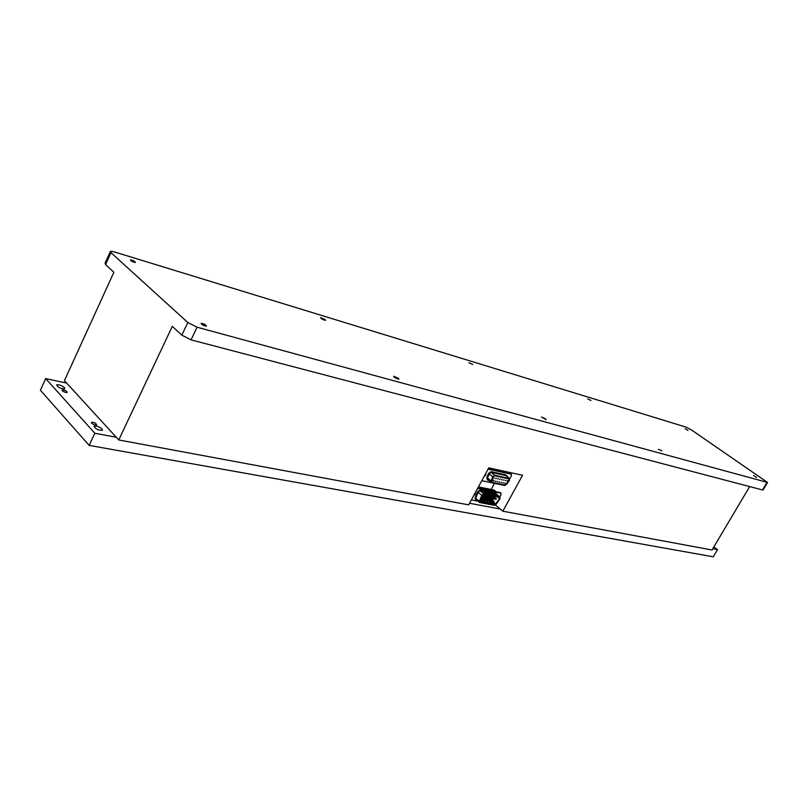 <?xml version="1.0" encoding="UTF-8"?>
<svg xmlns="http://www.w3.org/2000/svg" width="808" height="808" viewBox="0 0 808 808"><rect width="100%" height="100%" fill="white"/><g stroke="black" fill="none" stroke-linecap="round" stroke-linejoin="round"><path stroke-width="1.21" d="M110.959 252.672L110.474 251.288L113.635 251.702L686.204 427.169L691.375 429.866L767.56 482.467L197.061 327.21L187.809 322.493L110.959 252.672L105.565 264.559L105.09 263.156L110.252 251.763M749.673 486.578L712.03 549.995L502.808 511.191L522.554 475.286L488.769 467.852L468.68 504.859L118.756 439.966L64.428 380.659L113.877 272.266L105.565 264.559M118.756 439.966L172.306 326.351L181.81 335.158L191.042 339.855L197.061 327.21M766.954 482.426L762.479 489.941L191.042 339.855M762.479 489.941L763.126 489.901M502.808 511.191L500.202 509.01L469.539 503.283M500.202 509.01L495.456 505.03M491.193 489.426L494.516 483.356M661.883 450.834L658.49 449.268L661.883 450.834M545.461 418.776L546.147 419.655L541.511 417.009L545.461 418.776M398.344 378.275L398.899 379.164C396.314 378.659 394.546 377.69 393.617 376.235L398.344 378.275M591.012 400.465L587.689 398.94L591.012 400.465M472.751 364.499L468.903 362.772L472.751 364.499M325.139 319.604L325.574 320.332C323.129 319.827 321.443 318.928 320.534 317.625L325.139 319.604M756.591 477.457L753.642 475.599L756.591 477.457M688.002 430.442L685.245 428.715L688.002 430.442M205.232 325.998C202.495 324.988 201.142 324.109 201.182 323.331C203.929 323.766 205.676 324.685 206.434 326.099L205.232 325.998M134.199 262.277C131.664 261.307 130.411 260.519 130.452 259.883C133.017 260.327 134.684 261.176 135.461 262.428L134.199 262.277M713.868 546.895L717.524 549.632L712.767 548.743M95.263 424.937C92.506 424.099 91.223 423.2 91.405 422.231C94.283 422.321 96.021 423.2 96.617 424.877L95.263 424.937M65.822 392.476C63.165 391.648 61.913 390.789 62.085 389.911C64.882 390.011 66.589 390.86 67.205 392.446L65.822 392.476M116.261 437.249L94.829 433.239L45.672 378.588L66.66 383.103M64.478 387.608L64.691 388.789C60.317 388.618 57.641 387.295 56.661 384.82C59.045 384.467 61.65 385.396 64.478 387.608M102.131 428.987L102.384 430.341C97.829 430.22 95.092 428.826 94.162 426.159C96.566 425.735 99.222 426.674 102.131 428.987M717.524 549.632L713.252 556.803L89.163 445.39L40.4 390.244L45.672 378.588M89.163 445.39L94.829 433.239M491.587 482.144L504.798 484.962L506.424 484.032L509.262 478.982M492.678 479.7L492.224 480.528L492.587 479.659M494.567 477.861L493.9 478.225L494.567 477.861M494.082 480.669L493.425 481.043L494.082 480.669M496.455 478.255L495.789 478.629L496.455 478.255M498.344 478.659L497.678 479.033L498.344 478.659M500.223 479.063L499.566 479.427L500.223 479.063M502.091 479.457L501.435 479.831L502.091 479.457M503.96 479.861L503.303 480.225L503.96 479.861M505.828 480.255L505.172 480.619L505.828 480.255M507.676 480.649L507.03 481.012L507.676 480.649M495.981 481.073L495.314 481.437L495.981 481.073M497.859 481.467L497.203 481.831L497.859 481.467M499.738 481.861L499.081 482.224L499.738 481.861M501.616 482.255L500.95 482.618L501.616 482.255M503.475 482.649L502.818 483.012L503.475 482.649M505.333 483.033L504.687 483.406L505.333 483.033M509.07 479.528L508.626 480.346L508.99 479.487M492.729 480.548L493.112 480.043M491.476 480.911L491.88 482.285L504.808 484.982L506.444 484.043L509.171 480.134L509.212 478.952L494.446 475.771L493.163 476.72L491.476 480.911M509.141 479.437L508.686 480.356M492.749 479.609L492.284 480.538M509.454 480.285L509.343 478.447L494.698 475.296L492.779 476.73L491.092 480.922L491.628 482.75L504.556 485.436L506.727 484.194L509.454 480.285M509.757 478.76L511.403 475.771L511.312 474.235L488.082 469.125M481.8 480.679L491.405 482.679M504.798 485.467L506.959 483.861M484.184 476.296L485.85 475.104L485.699 473.518M484.881 475.013L485.386 474.094M510.818 473.841L488.264 468.771M499.596 497.465L483.487 494.294L482.204 495.254L479.952 502.061L494.708 504.879L499.677 498.677L499.596 497.465M499.97 498.819L499.849 497.011L483.74 493.829L481.81 495.264L479.427 501.223L479.831 502.566L494.456 505.333L496.082 504.394L499.97 498.819M492.577 499.819L493.365 498.688M494.486 497.071L494.86 496.536M480.467 499.576L491.365 501.364M484.82 492.557L483.659 492.143L485.113 493.466L486.163 493.668L483.679 492.244M487.436 493.072L486.275 492.668L487.729 493.981L488.769 494.183L486.295 492.769M491.365 494.698L488.87 493.183L491.365 494.698M493.951 495.213L491.466 493.698L493.951 495.213M496.526 495.718L494.041 494.203L496.526 495.718M483.033 501.152L484.356 502.263L483.315 502.071L481.992 500.95L484.103 502.212M488.224 502.142L489.557 503.253L488.517 503.061L487.194 501.94L489.294 503.202M480.114 500.445L481.75 501.768L479.932 500.92M485.638 501.647L486.961 502.758L485.921 502.566L484.598 501.445L486.709 502.707M490.81 502.626L492.133 503.748L489.779 502.435L491.88 503.697M494.476 498.718L493.829 499.081L494.658 498.607L495.647 499.405M494.658 498.607L491.658 495.9M493.334 501.344L494.193 501.354L493.334 501.344M494.001 501.475L490.789 498.324M488.84 497.627L488.194 497.981L488.81 497.132L486.012 494.799M482.002 499.162L482.871 499.172L482.002 499.162M482.689 499.294L481.255 497.617M483.911 499.526L484.77 499.536L483.911 499.526M484.588 499.657L481.619 496.698M488.375 500.384L487.729 500.748L488.345 499.899L485.154 497.223M492.607 498.354L491.961 498.718L492.577 497.869L489.779 495.536M483.144 496.516L482.497 496.88L483.336 496.395L482.204 495.254M495.678 498.96L496.526 498.97L495.678 498.96M496.344 499.081L493.526 496.274M485.81 499.889L486.669 499.91L485.81 499.889M486.487 500.021L483.265 496.859M490.254 500.748L489.608 501.111L490.234 500.263L487.042 497.597M490.729 497.991L490.082 498.354L490.698 497.496L487.901 495.163M485.053 496.89L484.396 497.243L485.022 496.395L482.78 494.516M491.466 500.98L492.314 500.99L491.466 500.98M492.133 501.111L488.921 497.96M486.275 497.122L487.133 497.132L486.275 497.122M486.951 497.253L484.123 494.425M485.891 493.617L484.76 492.668M491.102 494.647L488.891 493.284M488.507 494.132L487.375 493.193M496.264 495.668L494.062 494.304M493.688 495.163L491.486 493.799M489.668 502.334L490.739 502.748M480.063 500.576L481.487 501.718M484.497 501.344L485.568 501.758M481.881 500.839L482.972 501.263M487.093 501.839L488.163 502.253M499.819 496.9L501.031 494.678L500.96 493.173L500.122 492.577L477.791 488.082M477.589 488.456L500.768 493.102M478.104 501.202L471.357 499.93M473.771 495.476L475.114 494.324L475.165 492.91M479.7 488.426L496.112 491.749L493.779 489.991L495.809 491.668L479.7 488.426L478.255 487.224M187.809 322.493L181.81 335.158M491.092 480.922L487.527 477.993L487.476 480.013L486.8 477.72L488.476 473.538L491.042 471.64L505.697 474.821L506.364 475.962M494.698 475.296L491.123 472.387L489.204 473.801L487.527 477.993L486.8 477.72M492.779 476.73L488.476 473.538M509.525 478.518L505.778 475.559L491.123 472.387L491.042 471.64M509.343 478.447L505.697 474.821M488.386 480.204L487.476 480.013M511.141 474.175L510.484 473.65M504.041 472.003L489.517 469.044M504.162 472.256L488.497 468.367M504.424 472.316L503.081 471.549M499.677 498.677L497.799 497.112M495.789 504.253L492.264 501.293M483.74 493.829L480.063 490.759L478.134 492.183L475.761 498.132L475.589 499.657L476.468 499.829M481.81 495.264L477.417 491.921L479.982 490.012L480.063 490.759L496.173 493.971L496.092 493.234L479.982 490.012M499.849 497.011L496.365 494.031L500.041 497.082M479.427 501.223L475.043 497.869L477.417 491.921M494.708 504.879L490.719 501.546M475.043 497.869L475.589 499.657M496.779 494.375L496.092 493.234M494.486 490.395L478.437 486.891L493.476 489.931M767.56 482.467L763.085 489.971M94.162 426.159L93.93 426.664M487.81 479.73L491.143 482.477M510.666 473.71L511.312 474.235M475.973 499.405L479.457 502.354M492.779 498.203L493.779 499.041M492.314 500.95L493.304 501.788M487.123 497.092L488.133 497.94M480.841 498.647L481.982 499.607M482.861 499.112L483.881 499.97M486.658 499.859L487.668 500.707M490.9 497.839L491.9 498.677M481.79 496.284L482.437 496.829M484.76 499.485L485.78 500.344M488.547 500.223L489.557 501.061M489.022 497.465L490.022 498.304M483.325 496.344L484.346 497.203M490.436 500.586L491.436 501.425M485.224 496.718L486.244 497.566M500.314 492.648L500.96 493.173"/></g></svg>
